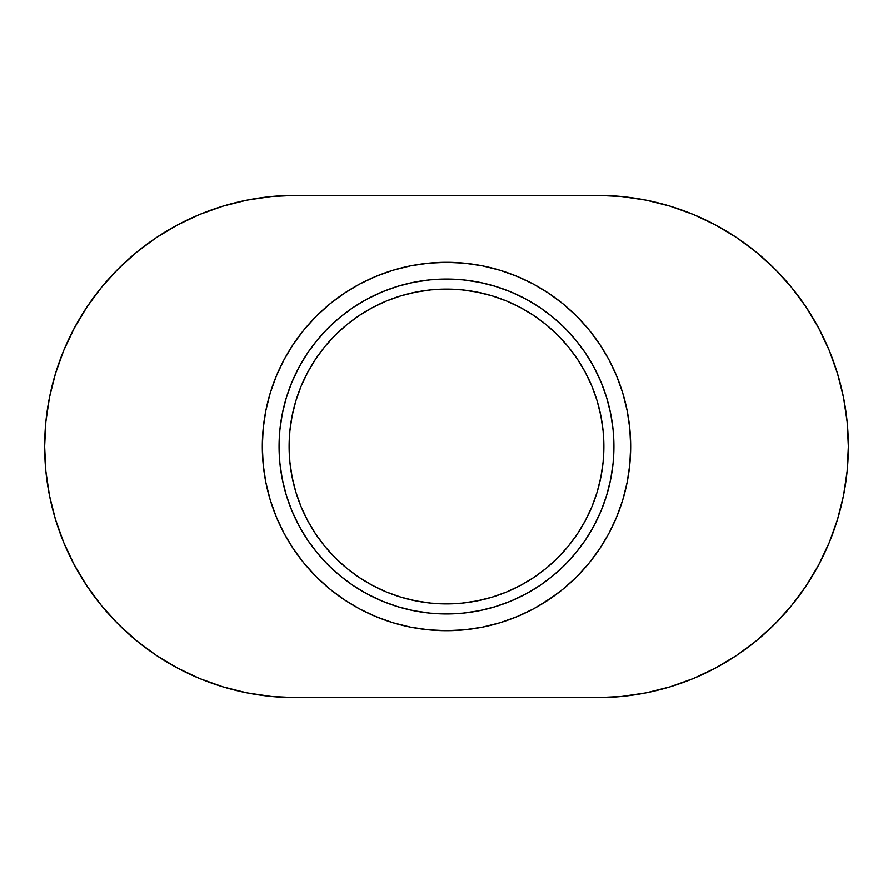 <?xml version="1.0" encoding="UTF-8"?>
<svg xmlns="http://www.w3.org/2000/svg" width="893" height="893" viewBox="0 0 893 893"><rect width="100%" height="100%" fill="white"/><g stroke="black" fill="none" stroke-linecap="round" stroke-linejoin="round"><path stroke-width="1.34" d="M603.891 446.5A157.391 157.391 0 0 1 446.5 603.891A157.391 157.391 0 0 1 289.109 446.5L289.868 431.073L292.134 415.792L295.884 400.812L301.086 386.267L307.694 372.303L315.631 359.053L324.84 346.651L335.21 335.21L346.651 324.84L359.053 315.631L372.303 307.694L386.267 301.086L400.812 295.884L415.792 292.134L431.073 289.868L446.5 289.109L461.927 289.868L477.208 292.134L492.188 295.884L506.733 301.086L520.697 307.694L533.947 315.631L546.349 324.84L557.79 335.21L568.16 346.651L577.369 359.053L585.306 372.303L591.914 386.267L597.116 400.812L600.866 415.792L603.132 431.073L603.891 446.5L603.132 461.927L600.866 477.208L597.116 492.188L591.914 506.733L585.306 520.697L577.369 533.947L568.16 546.349L557.79 557.79L546.349 568.16L533.947 577.369L520.697 585.306L506.733 591.914L492.188 597.116L477.208 600.866L461.927 603.132L446.5 603.891L431.073 603.132L415.792 600.866L400.812 597.116L386.267 591.914L372.303 585.306L359.053 577.369L346.651 568.16L335.21 557.79L324.84 546.349L315.631 533.947L307.694 520.697L301.086 506.733L295.884 492.188L292.134 477.208L289.868 461.927L289.109 446.5A157.391 157.391 0 0 1 446.5 289.109A157.391 157.391 0 0 1 603.891 446.5M353.472 307.281L367.57 298.831L353.472 307.281L340.278 317.071L328.099 328.099L317.071 340.278L307.281 353.472L298.831 367.57L291.81 382.427L286.273 397.898L282.835 411.148L286.273 397.898L282.277 413.839L279.866 430.091L282.277 413.839L279.866 430.091L279.062 446.5A167.438 167.438 0 0 1 446.5 279.062A167.438 167.438 0 0 1 613.938 446.5L613.134 430.091L610.723 413.839L606.727 397.898L610.723 413.839M336.784 298.563L344.173 293.362L329.662 304.122L316.267 316.267L304.122 329.662L293.362 344.173L284.063 359.678L276.339 376.02L270.244 393.032L265.857 410.568L263.201 428.45L262.319 446.5A184.181 184.181 0 0 1 446.5 262.319A184.181 184.181 0 0 1 630.681 446.5A184.181 184.181 0 0 1 446.5 630.681A184.181 184.181 0 0 1 262.319 446.5L263.201 464.55L265.857 482.432L270.244 499.968L265.857 482.432M74.309 328.111L63.771 350.391L55.466 373.598L49.472 397.497L45.856 421.887L44.65 446.5A251.156 251.156 0 0 1 295.806 195.344L597.194 195.344A251.156 251.156 0 0 1 848.35 446.5A251.156 251.156 0 0 1 597.194 697.656L295.806 697.656A251.156 251.156 0 0 1 44.65 446.5L45.856 471.113L49.472 495.503L55.466 519.402L63.771 542.609L74.309 564.889L86.978 586.031L101.657 605.834L118.211 624.095L136.473 640.649L156.275 655.328L177.417 667.997L199.697 678.535L222.904 686.84L246.803 692.834L271.193 696.451L295.806 697.656L597.194 697.656L621.807 696.451L646.197 692.834L670.096 686.84L693.303 678.535L715.583 667.997L736.725 655.328L756.527 640.649L774.789 624.095L791.343 605.834L806.022 586.031L818.691 564.889L829.229 542.609L837.534 519.402L843.528 495.503L847.144 471.113L848.35 446.5L847.144 421.887L843.528 397.497L837.534 373.598L829.229 350.391L818.691 328.111L806.022 306.969L791.343 287.166L774.789 268.905L756.527 252.351L736.725 237.672L715.583 225.003L693.303 214.465L670.096 206.16L646.197 200.166L621.807 196.549L597.194 195.344L295.806 195.344L271.193 196.549L246.803 200.166L222.904 206.16L199.697 214.465L177.417 225.003L156.275 237.672L136.473 252.351L118.211 268.905L101.657 287.166L86.978 306.969L74.309 328.111L63.771 350.391L55.466 373.598L49.472 397.497L45.856 421.887L44.65 446.5L45.856 471.113L49.472 495.503L55.466 519.402L63.771 542.609L74.309 564.889M588.878 329.662L599.638 344.173L588.878 329.662L576.733 316.267L563.338 304.122L548.827 293.362L533.322 284.063L516.98 276.339L499.968 270.244L482.432 265.857L464.55 263.201L446.5 262.319L428.45 263.201L410.568 265.857L393.032 270.244L376.02 276.339L359.678 284.063L344.173 293.362L354.409 286.999M548.827 293.362L558.616 300.383M622.756 393.032L627.143 410.568L622.756 393.032L616.661 376.02L608.937 359.678L599.638 344.173M556.216 594.437L538.591 606.001M304.122 563.338L293.362 548.827L304.122 563.338L316.267 576.733L329.662 588.878L344.173 599.638L334.384 592.617M86.978 586.031L101.657 605.834M177.417 667.997L199.697 678.535L222.904 686.84L246.803 692.834L271.193 696.451M597.194 697.656L621.807 696.451L646.197 692.834M670.096 686.84L693.303 678.535L715.583 667.997L736.725 655.328M818.691 564.889L829.229 542.609L837.534 519.402L843.528 495.503L847.144 471.113L848.35 446.5L847.144 421.887L843.528 397.497L837.534 373.598L829.229 350.391L818.691 328.111M806.022 306.969L791.343 287.166M715.583 225.003L693.303 214.465L670.096 206.16L646.197 200.166L621.807 196.549M295.806 195.344L271.193 196.549L246.803 200.166M222.904 206.16L199.697 214.465L177.417 225.003L156.275 237.672M270.244 499.968L276.339 516.98L284.063 533.322L293.362 548.827M344.173 599.638L359.678 608.937L376.02 616.661L393.032 622.756L410.568 627.143L428.45 629.799L446.5 630.681L464.55 629.799L482.432 627.143L499.968 622.756L516.98 616.661L533.322 608.937L548.827 599.638L563.338 588.878L576.733 576.733L588.878 563.338L599.638 548.827L608.937 533.322L616.661 516.98L622.756 499.968L627.143 482.432L629.799 464.55L630.681 446.5L629.799 428.45L627.143 410.568M282.277 479.161L286.273 495.102L282.277 479.161L279.866 462.909L281.686 475.991L279.866 462.909L279.062 446.5A167.438 167.438 0 0 0 446.5 613.938A167.438 167.438 0 0 0 613.938 446.5L613.134 462.909L610.723 479.161L613.134 462.909L610.723 479.161L606.727 495.102L610.165 481.852L606.727 495.102L601.19 510.573L594.169 525.43L585.719 539.528L575.929 552.722L564.901 564.901L552.722 575.929L539.528 585.719L525.43 594.169L539.528 585.719M510.573 601.19L495.102 606.727L479.161 610.723L495.102 606.727L510.573 601.19L525.43 594.169M307.281 539.528L298.831 525.43L307.281 539.528L317.071 552.722L328.099 564.901L340.278 575.929L353.472 585.719L367.57 594.169L382.427 601.19L397.898 606.727L411.148 610.165L397.898 606.727L413.839 610.723L430.091 613.134L413.839 610.723L430.091 613.134L446.5 613.938L462.909 613.134L479.161 610.723M382.427 291.81L397.898 286.273L413.839 282.277L397.898 286.273L382.427 291.81L367.57 298.831M585.719 353.472L594.169 367.57L585.719 353.472L575.929 340.278L564.901 328.099L552.722 317.071L539.528 307.281L525.43 298.831L510.573 291.81L495.102 286.273L481.852 282.835L495.102 286.273L479.161 282.277L462.909 279.866L479.161 282.277L462.909 279.866L446.5 279.062L430.091 279.866L413.839 282.277M611.314 417.009L613.134 430.091L611.314 417.009M601.19 382.427L606.727 397.898L601.19 382.427L594.169 367.57M291.81 510.573L286.273 495.102L291.81 510.573L298.831 525.43M307.694 372.303L315.631 359.053M335.21 335.21L346.651 324.84L359.053 315.631L372.303 307.694M415.792 292.134L431.073 289.868M520.697 307.694L533.947 315.631M557.79 335.21L568.16 346.651L577.369 359.053L585.306 372.303M600.866 415.792L603.132 431.073M585.306 520.697L577.369 533.947M557.79 557.79L546.349 568.16L533.947 577.369L520.697 585.306M477.208 600.866L461.927 603.132M372.303 585.306L359.053 577.369M335.21 557.79L324.84 546.349L315.631 533.947L307.694 520.697M292.134 477.208L289.868 461.927"/></g></svg>
